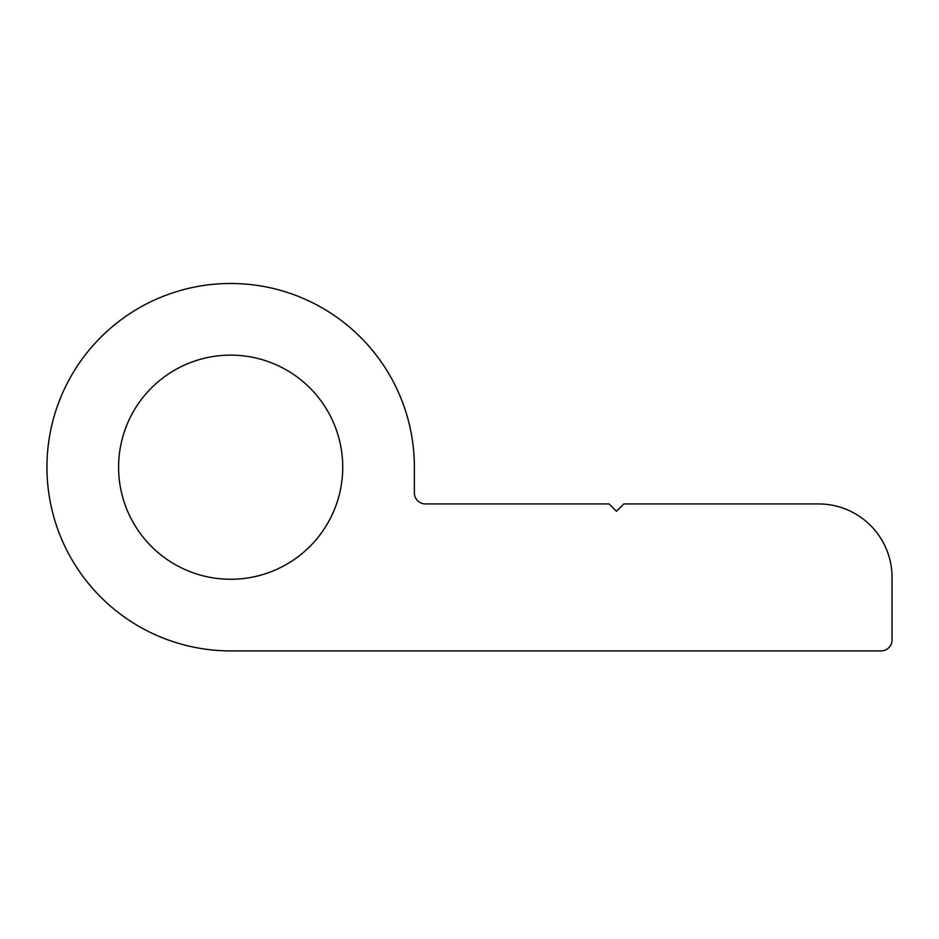 <?xml version="1.0" encoding="UTF-8"?>
<svg xmlns="http://www.w3.org/2000/svg" width="939" height="939" viewBox="0 0 939 939"><rect width="100%" height="100%" fill="white"/><g stroke="black" fill="none" stroke-linecap="round" stroke-linejoin="round"><path stroke-width="1.41" d="M118.596 467.199A112.07 112.07 0 0 0 230.665 579.269A112.07 112.07 0 0 0 342.735 467.199A112.07 112.07 0 0 0 230.665 355.13A112.07 112.07 0 0 0 118.596 467.199M46.95 467.199A183.715 183.715 0 0 0 230.665 650.915L881.028 650.915A11.022 11.022 0 0 0 892.05 639.893L892.05 577.426A73.488 73.488 0 0 0 818.562 503.938L623.825 503.938L616.477 511.286L609.129 503.938L425.402 503.938A11.022 11.022 0 0 1 414.381 492.916L414.381 467.199A183.715 183.715 0 0 0 230.665 283.484A183.715 183.715 0 0 0 46.95 467.199M618.601 509.161L616.477 511.286M611.254 506.074L609.129 503.938"/></g></svg>
